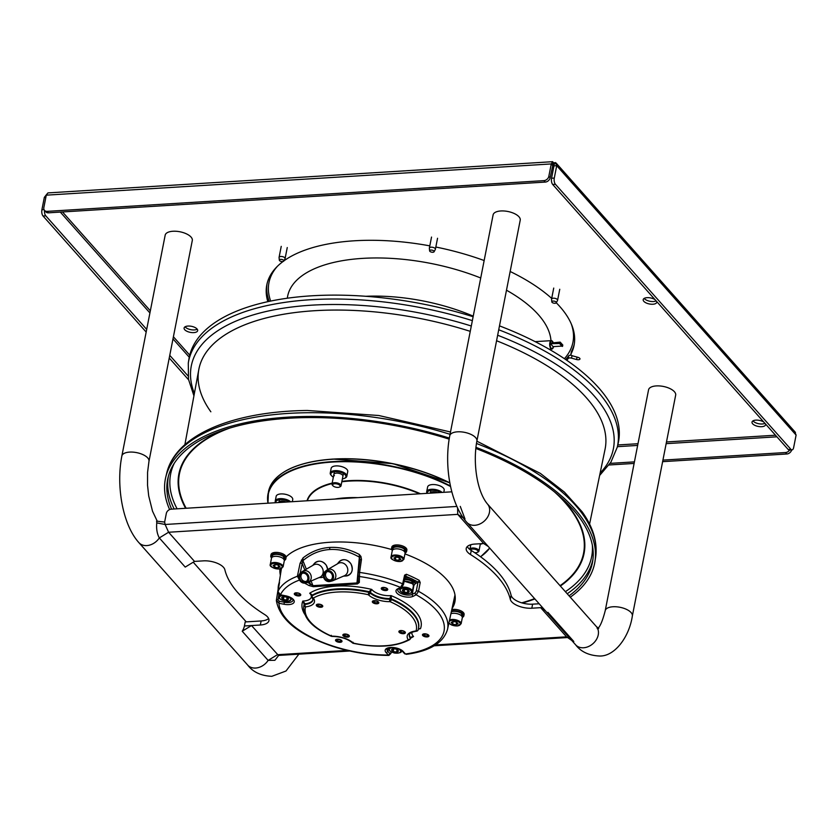 <?xml version="1.0" encoding="UTF-8"?>
<svg xmlns="http://www.w3.org/2000/svg" width="838" height="838" viewBox="0 0 838 838"><rect width="100%" height="100%" fill="white"/><g stroke="black" fill="none" stroke-linecap="round" stroke-linejoin="round"><path stroke-width="1.26" d="M192.3 240.475A13.817 6.159 -168.9 0 0 186.507 233.886A13.817 6.159 -168.9 0 0 172.911 231.257A13.817 6.159 -168.9 0 0 165.18 235.153L121.856 456.008A13.817 6.159 -168.9 0 1 129.586 452.101A13.817 6.159 -168.9 0 1 143.183 454.741A13.817 6.159 -168.9 0 1 148.965 461.329L192.3 240.475M520.22 220.195A13.817 6.159 -168.9 0 0 514.438 213.606A13.817 6.159 -168.9 0 0 500.841 210.967A13.817 6.159 -168.9 0 0 493.111 214.874L449.776 435.718A13.817 6.159 -168.9 0 1 457.506 431.821A13.817 6.159 -168.9 0 1 471.103 434.461A13.817 6.159 -168.9 0 1 476.895 441.039L520.22 220.195M656.29 385.92A13.817 6.159 11.1 0 1 669.887 388.549A13.817 6.159 11.1 0 1 675.669 395.138L632.344 615.993A13.817 6.159 11.1 0 0 626.552 609.404A13.817 6.159 11.1 0 0 612.955 606.764A13.817 6.159 11.1 0 0 605.225 610.672L648.56 389.817A13.817 6.159 11.1 0 1 656.29 385.92M457.59 507.922L457.737 514.364L483.652 543.516L474.811 544.072A15.346 6.84 11.1 0 0 466.232 548.398A15.346 6.84 11.1 0 0 470.464 554.515A145.833 65.029 11.1 0 1 510.311 599.359L511.107 595.315A15.346 6.84 -168.9 0 0 532.601 604.167L539.148 603.769M571.684 640.379L566.551 636.828L540.646 607.665L542.521 607.55L531.816 608.21A15.346 6.84 11.1 0 1 510.311 599.359M349.844 651.011L278.467 655.431L251.505 625.546L244.413 625.986L260.335 625.001L261.131 620.958A15.346 6.84 -168.9 0 0 268.621 618.507M194.51 561.408L185.219 567.085L159.314 537.933C157.062 533.806 156.214 528.788 156.779 522.891L165.117 524.473L168.595 532.245L194.51 561.408L203.341 560.863A15.346 6.84 11.1 0 1 224.846 569.704A145.833 65.029 11.1 0 0 264.693 614.558A15.346 6.84 11.1 0 1 268.925 620.675A15.346 6.84 11.1 0 1 260.335 625.001M286.093 556.914A89.038 39.7 11.1 0 1 330.004 542.259A89.038 39.7 11.1 0 1 391.702 549.55M404.943 553.908A89.038 39.7 11.1 0 1 454.94 601.674A89.038 39.7 11.1 0 1 452.028 608.577M280.301 574.889A89.038 39.7 11.1 0 1 279.976 568.96M455.223 599.631A89.038 39.7 11.1 0 1 452.939 604.355M281.044 570.626A89.038 39.7 11.1 0 1 280.772 568.793M467.321 546.512A15.346 6.84 -168.9 0 0 471.26 550.472A145.833 65.029 11.1 0 1 511.107 595.315M278.761 655.274L274.906 660.281L268.129 660.396L242.224 631.234A13.817 10.674 -41.6 0 0 244.413 625.986L245.199 621.943L261.131 620.958M451.839 491.822L171.203 509.179A4.609 3.562 -41.6 0 0 166.312 513.485L164.636 522.064L156.591 521.131L156.779 522.891M460.261 506.393L464.996 519.026M483.652 543.516L488.261 546.481M547.895 612.327L573.81 641.489M540.646 607.665L545.255 610.63M251.505 625.546L242.224 631.234M456.909 506.435L165.117 524.483L164.636 522.064M171.612 509.158A216.445 96.517 11.1 0 1 167.998 477.723A216.445 96.517 11.1 0 1 305.849 417.607A216.445 96.517 11.1 0 1 449.168 439.133M475.795 448.435A216.445 96.517 11.1 0 1 592.717 561.051A216.445 96.517 11.1 0 1 569.065 595.828M169.632 509.567A218.749 97.543 11.1 0 1 165.735 477.262A218.749 97.543 11.1 0 1 305.053 416.507A218.749 97.543 11.1 0 1 449.346 438.085M475.921 447.314A218.749 97.543 11.1 0 1 594.98 561.47A218.749 97.543 11.1 0 1 570.28 597.201M184.873 444.685L198.805 369.568A206.996 92.295 -168.9 0 1 331.062 310.091A206.996 92.295 11.1 0 1 470.254 331.356A206.996 92.295 -168.9 0 0 256.816 320.577A206.996 92.295 -168.9 0 0 210.851 411.793M593.168 406.221A206.996 92.295 -168.9 0 0 496.567 340.741A206.996 92.295 11.1 0 1 605.057 449.273L589.575 524.085M499.49 325.867A218.749 97.543 -168.9 0 1 605.853 396.741A218.749 97.543 11.1 0 1 618.14 443.459L617.239 447.262A218.592 97.47 -168.9 0 0 604.963 400.574A218.592 97.47 -168.9 0 0 498.725 329.774M473.124 316.733A218.749 97.543 -168.9 0 0 188.896 359.24L188.288 363.105L188.498 379.331L193.934 395.861M409.426 634.345A16.194 7.217 -168.9 0 0 410.452 637.488L410.295 638.147A1.844 1.487 143.7 0 1 408.295 639.74A18.059 8.055 11.1 0 1 416.057 630.951A56.575 25.224 -168.9 0 0 390.037 601.663A18.059 8.055 11.1 0 1 377.718 599.799A18.059 8.055 11.1 0 1 368.27 594.697L368.825 592.351A1.844 0.765 12.3 0 1 370.155 592.969L370.302 592.298A1.844 0.765 12.3 0 0 369.328 591.785A1.844 0.765 12.3 0 0 368.971 591.68L368.825 592.351A58.419 26.051 -168.9 0 0 312.124 595.849L312.124 595.849A1.844 0.817 8.6 0 0 311.862 596.195A1.844 0.817 8.6 0 0 311.977 596.562A1.844 1.487 -36.3 0 0 313.36 598.091A18.059 8.055 11.1 0 1 305.598 606.88A1.844 0.943 -96.2 0 1 305.001 604.46L305.105 603.789A1.844 0.786 8.9 0 0 304.215 604.261L304.11 604.931A58.419 26.051 -168.9 0 0 303.733 606.555L303.838 605.884A58.44 26.062 11.1 0 1 304.215 604.261L302.801 601.066A14.047 6.264 -168.9 0 0 309.704 593.241L312.228 595.19A58.44 26.062 11.1 0 1 368.971 591.68L371.695 589.407A14.047 6.264 -168.9 0 0 379.844 594.247A14.047 6.264 -168.9 0 0 391.063 595.609L391.419 598.866A58.44 26.062 11.1 0 1 418.518 628.385L418.361 629.045A58.419 26.051 -168.9 0 0 391.294 599.537L391.419 598.866A1.844 0.754 11.1 0 0 391.084 598.741A1.844 0.754 11.1 0 0 389.827 598.542L391.063 595.609A60.587 27.015 11.1 0 1 420.456 628.678A14.047 6.264 -168.9 0 0 418.424 628.835M312.05 595.336L311.61 594.456L311.862 596.195A1.844 1.844 0 0 0 312.197 597.567L312.983 599.851A16.215 7.228 11.1 0 1 305.001 604.46A1.844 0.786 8.9 0 0 304.11 604.931L304.11 604.931A1.844 1.645 -162.9 0 0 305.598 606.88A56.575 25.224 -168.9 0 0 331.628 636.178L331.324 635.309L331.628 636.178A1.844 0.723 88.9 0 0 331.984 636.398C340.731 636.618 347.54 638.765 352.431 642.851A1.844 1.844 0 0 0 353.311 643.322C377.058 648.078 395.808 646.873 409.552 639.708L409.552 639.708A1.844 1.844 0 0 0 410.4 638.556L411.249 637.058L410.557 637.687M313.349 586.684A1.54 0.691 -93.5 0 1 312.951 585.668L356.978 582.944A1.54 0.691 86.5 0 0 357.376 583.96L313.349 586.684L309.149 585.605L304.603 583.143M358.109 572.815L360.005 559.962L359.366 557.155L356.978 582.944L358.067 580.975A1.54 1.372 178.5 0 0 359.324 582.494L357.376 583.96M454.992 594.907L447.534 629.317A87.089 38.831 -168.9 0 0 418.529 591.303A1.54 0.649 10.8 0 0 418.047 591.104A1.54 0.649 10.8 0 0 416.287 591.083L417.963 582.284A1.54 0.649 10.8 0 1 419.712 582.305A1.54 0.649 10.8 0 1 420.194 582.504L418.529 591.303L416.172 594.781L413.27 596.258A9.647 4.305 11.1 0 1 402.261 596.164A9.647 4.305 11.1 0 1 397.641 588.852L400.543 587.375A84.02 37.469 -168.9 0 0 389.44 583.395A84.02 37.469 -168.9 0 0 359.167 576.471A1.54 1.372 -1.5 0 1 357.91 574.952L358.098 572.92A1.54 0.67 8.4 0 1 358.098 572.878A1.54 0.67 8.4 0 1 359.565 572.417L359.324 582.494M360.099 559.732L360.099 559.732A1.54 0.67 -171.6 0 1 361.471 559.449L359.565 572.417A87.089 38.831 -168.9 0 1 390.969 579.592A87.089 38.831 -168.9 0 1 402.659 583.793L404.618 575.13A1.54 0.67 12.7 0 1 405.403 575.936L405.236 576.115M360.937 556.442L359.858 557.301L359.261 554.442L360.937 556.442L361.471 559.449M301.345 560.119L302.927 560.643C311.034 553.866 319.969 550.157 329.732 549.519C339.516 548.953 349.394 551.488 359.366 557.155L359.261 554.442C349.31 549.204 339.474 546.868 329.753 547.444C320.053 548.073 311.139 551.561 303.021 557.919L302.204 563.534A1.54 0.629 -168.3 0 0 300.098 563.251L303.021 557.919L302.927 560.643L306.341 569.17M276.425 599.956L278.153 589.051A1.54 1.372 178.8 0 0 278.132 589.292L277.933 591.23A1.54 0.66 -170.1 0 0 277.923 591.251A1.54 0.66 -170.1 0 0 277.923 591.303M279.431 583.028A1.54 0.712 9.8 0 1 279.431 582.955A1.54 0.712 9.8 0 1 279.452 582.871L279.41 582.127A1.54 1.372 21.8 0 0 279.463 582.777M279.452 582.871L277.954 591.502L280.447 594.802L285.528 595.787A9.647 4.305 11.1 0 1 287.947 596.405A9.647 4.305 11.1 0 1 294.044 602.386A9.647 4.305 11.1 0 1 283.988 604.25L278.907 603.266L276.404 600.102A1.54 0.66 9.9 0 1 276.404 600.039L277.933 591.251M299.784 580.535L297.396 576.261L300.098 563.251M410.379 578.262A85.759 38.244 -168.9 0 0 405.403 576.083A1.54 0.566 -67.4 0 0 406.409 574.271L404.618 575.13M420.194 582.504L419.21 580.336A1.54 0.786 118.3 0 1 417.973 582.043L415.051 583.531M285.528 595.787L285.496 595.944C292.431 598.856 294.934 600.291 292.986 600.228A8.108 3.614 11.1 0 1 284.375 602.25L279.295 601.265L278.907 603.266A84.02 37.469 -168.9 0 0 333.807 646.36A84.02 37.469 -168.9 0 0 388.256 655.033A1.54 1.184 138.4 0 0 389.88 653.63L390.822 653.032A1.54 0.691 12.7 0 1 390.958 653.41L388.874 655.41L386.077 652.582A9.647 4.305 11.1 0 1 387.617 648.025A9.647 4.305 11.1 0 1 397.851 648.434A9.647 4.305 11.1 0 1 403.246 651.514L405.424 653.975A1.54 1.184 138.4 0 1 404.545 653.65L402.355 651.189A1.54 1.184 -41.6 0 0 403.246 651.514M388.853 655.41C370.312 655.337 351.824 652.393 333.398 646.58C298.873 635.036 279.861 619.743 276.372 600.699L276.404 600.102M278.96 594.278L278.027 599.641L279.295 601.265M280.583 594.152L280.447 594.802A84.02 37.469 -168.9 0 1 299.135 580.189A1.54 0.786 -61.6 0 0 299.459 580.001M277.933 591.691A1.54 0.712 9.8 0 1 277.933 591.597A1.54 0.712 9.8 0 1 277.954 591.502A87.089 38.831 -168.9 0 1 297.396 576.261A1.54 0.629 11.7 0 1 298.737 576.272M304.812 570.06L302.204 563.534L300.182 573.265M309.149 585.605A1.54 0.786 118.4 0 0 310.364 583.929L312.951 585.668L311.087 581.006M390.822 653.032L391.084 651.849M416.287 591.083L415.187 592.864A1.54 1.194 63 0 0 416.172 594.781A84.02 37.469 -168.9 0 1 405.424 653.975L404.545 653.65M414.999 583.803L417.973 582.043A85.759 38.244 -168.9 0 0 413.375 579.676M400.543 587.375L402.659 583.793A1.54 0.67 12.7 0 1 403.445 584.61L401.496 587.396A1.54 1.194 63 0 1 400.543 587.375M403.413 584.631L405.362 575.968A1.54 0.67 12.7 0 1 405.32 576.094M418.361 629.045L418.141 629.872A1.844 1.645 -162.9 0 1 416.057 630.951A1.844 0.943 83.8 0 0 416.58 631.171A1.844 1.844 0 0 0 418.141 629.872A1.844 1.645 -162.9 0 0 418.162 629.778A58.419 26.051 -168.9 0 0 418.361 629.045L420.456 628.678L418.319 629.129M410.568 637.896A1.844 0.817 13.6 0 0 410.452 637.488L413.543 636.503L411.249 637.058M410.4 638.556A1.844 0.817 13.6 0 0 410.295 638.147A16.215 7.228 11.1 0 1 409.342 634.617C409.478 633.119 411.898 631.967 416.58 631.171A1.844 0.943 83.8 0 0 416.957 630.941M390.037 601.663A1.844 0.733 -66.3 0 0 391.273 599.61A1.844 0.733 113.7 0 0 391.294 599.537A1.844 0.754 11.1 0 0 389.691 599.222L389.691 599.222A1.844 0.723 88.9 0 0 390.037 601.663M313.003 599.558A16.194 7.217 -168.9 0 1 305.105 603.789L302.801 601.066A60.587 27.015 11.1 0 0 304.686 614.212M311.61 594.456L309.704 593.241A60.587 27.015 11.1 0 1 371.695 589.407L370.302 592.298A16.194 7.217 -168.9 0 0 378.776 596.876A16.194 7.217 -168.9 0 0 389.827 598.542L389.691 599.222A16.215 7.228 11.1 0 1 378.64 597.546A16.215 7.228 11.1 0 1 370.155 592.969L370.155 592.969A1.844 1.351 133.7 0 1 368.27 594.697A56.575 25.224 -168.9 0 0 313.36 598.091A1.844 1.477 59.4 0 1 312.124 595.849L312.228 595.19A1.844 0.817 8.6 0 0 311.966 595.535M303.733 606.555C303.157 617.857 312.323 627.756 331.209 636.241A1.844 0.733 113.7 0 0 331.628 636.178A18.059 8.055 11.1 0 1 343.936 638.032A18.059 8.055 11.1 0 1 353.385 643.134L353.081 642.275L353.385 643.134A56.575 25.224 -168.9 0 0 408.295 639.74A1.844 1.477 59.4 0 0 409.552 639.708M308.227 582.242L319.802 577.267A6.903 6.044 -116.7 0 0 322.002 567.567A6.903 6.044 -116.7 0 0 313.59 564.948L302.707 571.286A6.138 5.374 -116.7 0 0 302.13 571.673L300.517 572.972A5.709 4.997 -116.7 0 0 299.7 580.367L305.566 582.997A5.709 4.997 63.3 0 1 299.711 580.378C298.139 577.476 298.412 575.004 300.517 572.972A5.709 4.997 -116.7 0 1 307.996 574.763A5.709 4.997 63.3 0 1 305.566 582.997L307.567 582.462A6.138 5.374 -116.7 0 0 308.227 582.242A6.138 5.374 -116.7 0 0 310.186 573.611A6.138 5.374 -116.7 0 0 302.707 571.286M307.085 575.371A4.609 4.033 63.3 0 1 305.807 581.75A4.609 4.033 63.3 0 1 300.392 579.896A4.609 4.033 63.3 0 1 301.659 573.517A4.609 4.033 63.3 0 1 307.085 575.371M302.361 573.255A4.609 4.033 -116.7 0 0 301.711 579.226A4.609 4.033 -116.7 0 0 306.436 581.342M411.94 581.897L412.537 581.844L412.369 583.761M412.537 581.844A6.023 2.682 11.1 0 1 413.354 583.604L413.186 584.442M404.545 579.603A6.023 2.682 11.1 0 1 404.618 579.603A6.023 2.682 11.1 0 1 411.971 581.383L411.846 583.3M393.598 648.811A3.404 1.519 11.1 0 1 396.521 649.303L396.94 649.492A3.404 1.519 11.1 0 1 398.019 650.257A3.404 1.519 11.1 0 1 398.333 650.885L398.438 650.99A3.52 1.571 11.1 0 1 398.438 651.042L398.312 651.105A3.404 1.519 11.1 0 1 396.783 652.016L396.667 652.079A3.52 1.571 11.1 0 1 396.573 652.09L396.343 652.048A3.404 1.519 11.1 0 1 393.431 651.555L393.2 651.524A3.52 1.571 11.1 0 1 393.116 651.482L393.001 651.377A3.404 1.519 11.1 0 1 391.618 649.974L391.514 649.869A3.52 1.571 11.1 0 1 391.514 649.827L391.639 649.754A3.404 1.519 11.1 0 1 392.215 649.115A3.404 1.519 11.1 0 1 393.169 648.853L393.284 648.78A3.52 1.571 11.1 0 1 393.378 648.769L393.598 648.811M397.893 650.131L398.333 650.885M396.667 652.079L397.149 649.597M398.312 651.105L396.783 652.016M397.076 649.555L396.573 652.09M393.2 651.524L393.734 648.801M396.343 652.048L393.431 651.555M393.64 648.811L393.116 651.482M393.001 651.377L391.618 649.974M391.639 649.754L393.169 648.853M332.822 580.713L344.397 575.748A6.903 6.044 -116.7 0 0 346.597 566.048A6.903 6.044 -116.7 0 0 338.185 563.419L327.302 569.767A6.138 5.374 -116.7 0 0 326.726 570.154L325.113 571.443A5.709 4.997 -116.7 0 0 324.296 578.849A5.709 4.997 63.3 0 0 330.162 581.467L332.162 580.944A6.138 5.374 -116.7 0 0 332.822 580.713A6.138 5.374 -116.7 0 0 334.781 572.092A6.138 5.374 -116.7 0 0 327.302 569.767M331.67 573.852A4.609 4.033 63.3 0 1 330.402 580.221A4.609 4.033 63.3 0 1 324.987 578.377A4.609 4.033 63.3 0 1 326.254 571.998A4.609 4.033 63.3 0 1 331.67 573.852M326.956 571.736A4.609 4.033 -116.7 0 0 326.307 577.707A4.609 4.033 -116.7 0 0 331.031 579.823M404.44 589.313L403.801 591.879A3.404 1.519 11.1 0 1 402.418 590.486L402.429 590.256A3.404 1.519 11.1 0 1 403.015 589.627A3.404 1.519 11.1 0 1 403.968 589.355L404.084 589.282A3.52 1.571 11.1 0 1 404.178 589.271L407.635 589.879L409.237 591.492A3.52 1.571 11.1 0 1 409.237 591.544L409.112 591.618A3.404 1.519 11.1 0 1 407.582 592.518L407.467 592.592A3.52 1.571 11.1 0 1 407.373 592.592L407.142 592.56A3.404 1.519 11.1 0 1 404.23 592.068L404.534 589.303M402.429 590.256L403.968 589.355M403.801 591.879L402.418 590.486M407.876 590.057L407.373 592.592M407.142 592.56L404.23 592.068M407.467 592.592L407.949 590.099M409.112 591.618L407.582 592.518M408.693 590.633L409.133 591.387M281.62 597.787L281.736 597.724A3.404 1.519 11.1 0 1 282.322 597.085A3.404 1.519 11.1 0 1 283.265 596.813L283.391 596.75A3.52 1.571 11.1 0 1 283.474 596.74L283.705 596.782A3.404 1.519 11.1 0 1 286.617 597.274L287.046 597.452A3.404 1.519 11.1 0 1 288.125 598.227A3.404 1.519 11.1 0 1 288.429 598.856L288.534 598.961A3.52 1.571 11.1 0 1 288.534 599.013L288.419 599.076A3.404 1.519 11.1 0 1 286.889 599.977L287.256 597.567M288.419 599.076L286.889 599.977M287.172 597.525L286.449 600.018A3.404 1.519 11.1 0 1 283.527 599.526L283.841 596.771M283.747 596.771L283.108 599.338A3.404 1.519 11.1 0 1 281.725 597.944L281.61 597.84M286.449 600.018L283.527 599.526M288 598.091L288.429 598.856M281.736 597.724L283.265 596.813M283.108 599.338L281.725 597.944M405.037 577.424A7.678 3.425 11.1 0 1 414.36 580.483A7.678 3.425 11.1 0 1 415.239 582.567L414.967 583.918A7.678 3.425 -168.9 0 0 414.098 581.823A7.678 3.425 -168.9 0 0 404.733 578.775M413.469 585.479A7.678 3.425 -168.9 0 0 414.967 583.918M275.922 502.706A7.678 3.425 11.1 0 1 275.838 502.056A7.678 3.425 11.1 0 1 280.793 499.668A7.678 3.425 11.1 0 1 289.026 501.899M275.692 502.727A8.443 3.761 11.1 0 1 275.21 501.25A8.443 3.761 11.1 0 1 275.241 501.03A8.443 3.761 11.1 0 1 281.652 498.641A8.443 3.761 11.1 0 1 290.65 501.794M275.241 501.03L276.163 496.316A8.443 3.761 -168.9 0 1 284.93 494.2A8.443 3.761 -168.9 0 1 292.766 499.343A8.443 3.761 11.1 0 1 292.734 499.563A8.443 3.761 11.1 0 1 292.682 499.783M279.4 499.762L278.855 502.528A4.609 2.053 11.1 0 1 278.876 502.444A4.609 2.053 11.1 0 1 281.526 501.145A4.609 2.053 11.1 0 1 286.093 502.077M482.468 543.59A7.678 3.425 11.1 0 1 480.3 544.187M427.39 493.341A7.678 3.425 11.1 0 1 430.669 490.419A7.678 3.425 11.1 0 1 438.819 491.623A7.678 3.425 11.1 0 1 440.495 492.524M427.15 493.352A8.443 3.761 11.1 0 1 426.699 491.665A8.443 3.761 11.1 0 1 439.353 490.712A8.443 3.761 11.1 0 1 442.108 492.43M426.699 491.665L427.631 486.941A8.443 3.761 11.1 0 1 440.275 485.998A8.443 3.761 -168.9 0 1 444.192 490.199L443.784 492.325M430.334 493.079A4.609 2.053 11.1 0 1 437.237 492.555A4.609 2.053 11.1 0 1 437.551 492.713M333.346 477.126A7.678 3.425 11.1 0 1 331.534 475.712A7.678 3.425 11.1 0 1 334.802 471.7A7.678 3.425 11.1 0 1 344.041 473.889A7.678 3.425 11.1 0 1 344.596 478.278A7.678 3.425 11.1 0 1 342.386 478.896M331.534 475.712L330.989 475.083A8.443 3.761 11.1 0 1 330.245 473.02A8.443 3.761 11.1 0 1 334.582 470.673A8.443 3.761 11.1 0 1 343.098 472.171A8.443 3.761 11.1 0 1 346.817 476.277A8.443 3.761 11.1 0 1 345.35 477.901L344.596 478.278M330.245 473.02L331.167 468.306A8.443 3.761 11.1 0 1 335.504 465.949A8.443 3.761 -168.9 0 1 344.02 467.447A8.443 3.761 -168.9 0 1 347.739 471.553L346.817 476.277M334.414 475.701A4.609 2.053 11.1 0 1 333.88 474.434A4.609 2.053 11.1 0 1 336.237 473.156A4.609 2.053 11.1 0 1 340.888 473.973A4.609 2.053 11.1 0 1 342.92 476.204M332.958 485.768L332.403 485.129A4.609 2.053 11.1 0 1 332.047 484.553A4.609 2.053 11.1 0 1 331.995 484.008A4.609 2.053 11.1 0 1 336.321 482.782A4.609 2.053 11.1 0 1 340.982 485.233A4.609 2.053 11.1 0 1 341.035 485.778A4.609 2.053 11.1 0 1 340.238 486.669L339.484 487.046A3.834 1.707 11.1 0 1 336.059 487.245A3.834 1.707 11.1 0 1 332.958 485.768A3.834 1.707 11.1 0 1 332.665 485.286A3.834 1.707 11.1 0 1 335.734 483.756A3.834 1.707 11.1 0 1 340.113 485.851A3.834 1.707 11.1 0 1 339.484 487.046M332.665 485.286A3.834 1.707 -168.9 0 0 336.551 487.328A3.834 1.707 -168.9 0 0 340.155 486.312A3.834 1.707 -168.9 0 0 340.113 485.851A3.834 1.707 -168.9 0 0 336.227 483.809A3.834 1.707 -168.9 0 0 332.623 484.835A3.834 1.707 -168.9 0 0 332.665 485.286M469.898 549.519A4.609 2.053 11.1 0 1 469.909 549.299A4.609 2.053 11.1 0 1 475.984 548.471A4.609 2.053 11.1 0 1 478.948 551.079A4.609 2.053 11.1 0 1 478.152 551.959L477.398 552.336A3.834 1.707 11.1 0 1 474.633 552.651A3.834 1.707 -168.9 0 0 478.058 551.603A3.834 1.707 -168.9 0 0 475.596 549.435A3.834 1.707 11.1 0 1 477.398 552.336M470.558 550.011A3.834 1.707 11.1 0 1 475.596 549.435A3.834 1.707 -168.9 0 0 470.558 550.011M550.514 343.716L550.65 343.046L560.14 342.124L559.878 343.475L550.514 343.716L553.101 346.639L561.858 346.094M562.843 345.172L560.245 342.25L562.822 345.078L562.078 346.283M455.202 596.53A2.305 1.027 -168.9 0 0 454.615 596.646A2.305 1.027 11.1 0 1 455.202 596.53M455.254 599.222A2.305 1.027 -168.9 0 0 454.028 599.359M285.831 558.883A7.678 3.425 11.1 0 0 282.616 555.227A7.678 3.425 11.1 0 0 275.063 553.761A7.678 3.425 -168.9 0 0 270.768 555.929L271.03 554.578A7.678 3.425 11.1 0 1 275.325 552.41A7.678 3.425 11.1 0 1 282.888 553.876A7.678 3.425 11.1 0 1 286.093 557.532L285.831 558.883A7.678 3.425 11.1 0 1 284.333 560.444M270.768 555.929A7.678 3.425 -168.9 0 0 271.575 557.94M271.774 557.584L272.046 556.181A6.369 2.839 11.1 0 1 276.833 554.368A6.369 2.839 11.1 0 1 283.621 556.704L283.579 559.072M283.611 557.071L283.967 557.05A6.369 2.839 11.1 0 1 284.553 558.632L284.281 560.035M283.967 557.05L283.852 559.438M271.502 558.171A6.526 2.912 11.1 0 1 276.77 556.338A6.526 2.912 11.1 0 1 283.715 559.072A6.526 2.912 11.1 0 1 284.302 560.685L283.097 566.855A6.526 2.912 -168.9 0 0 282.5 565.231A6.526 2.912 -168.9 0 0 273.942 562.497A6.526 2.912 -168.9 0 0 270.297 564.341L271.502 558.171M278.562 565.158L280.06 566.844L278.08 567.85L274.602 567.179L273.104 565.493L275.084 564.487L278.562 565.158L278.08 567.85M275.126 564.487L274.602 567.179M406.608 551.414A7.678 3.425 11.1 0 0 403.392 547.759A7.678 3.425 11.1 0 0 395.829 546.292A7.678 3.425 -168.9 0 0 391.545 548.461L391.807 547.109A7.678 3.425 11.1 0 1 396.102 544.941A7.678 3.425 11.1 0 1 403.654 546.407A7.678 3.425 11.1 0 1 406.87 550.063L406.608 551.414A7.678 3.425 11.1 0 1 405.1 552.975M391.545 548.461A7.678 3.425 -168.9 0 0 392.341 550.472M392.54 550.116L392.823 548.712A6.369 2.839 11.1 0 1 397.6 546.9A6.369 2.839 11.1 0 1 404.387 549.225L404.345 551.603M404.387 549.602L404.744 549.581A6.369 2.839 11.1 0 1 405.32 551.163L405.047 552.567M404.744 549.581L404.618 551.97M392.268 550.702A6.526 2.912 11.1 0 1 397.537 548.869A6.526 2.912 11.1 0 1 404.482 551.593A6.526 2.912 11.1 0 1 405.079 553.216L403.864 559.386A6.526 2.912 -168.9 0 0 403.267 557.762A6.526 2.912 -168.9 0 0 394.708 555.028A6.526 2.912 -168.9 0 0 391.063 556.872L392.268 550.702M400.836 559.375L398.846 560.381L395.368 559.711L393.87 558.024L395.861 557.019L399.338 557.689L400.836 559.375M399.37 557.72L398.846 560.381M395.892 557.019L395.368 559.711M451.808 609.572A7.678 3.425 11.1 0 1 453.348 609.373A7.678 3.425 11.1 0 1 460.9 610.839A7.678 3.425 11.1 0 1 464.116 614.495L463.854 615.846A7.678 3.425 11.1 0 1 462.346 617.397M451.514 610.933A7.678 3.425 -168.9 0 1 453.086 610.724A7.678 3.425 11.1 0 1 460.638 612.18A7.678 3.425 11.1 0 1 463.854 615.846M451.326 611.845A6.369 2.839 11.1 0 1 461.633 613.657L461.591 616.035M461.633 614.034L461.989 614.013A6.369 2.839 11.1 0 1 462.576 615.595L462.293 616.998M461.989 614.013L461.874 616.391M450.907 613.762A6.526 2.912 11.1 0 1 461.728 616.024A6.526 2.912 11.1 0 1 462.325 617.637L461.12 623.807A6.526 2.912 -168.9 0 0 460.523 622.194A6.526 2.912 -168.9 0 0 451.965 619.46A6.526 2.912 -168.9 0 0 449.556 619.984M458.082 623.797L456.102 624.813L452.614 624.142L451.116 622.456L453.107 621.44L456.584 622.121L458.082 623.797M456.616 622.152L456.102 624.813M453.149 621.45L452.614 624.142M792.004 449.891L789.27 450.058A4.609 2.085 -93.5 0 1 788.202 449.514L552.703 184.475A4.609 2.085 -93.5 0 1 551.551 178.243L553.981 165.84L556.715 165.673L554.285 178.075A4.609 2.085 86.5 0 0 555.437 184.308L790.925 449.346A4.609 2.085 86.5 0 0 792.004 449.891A4.609 2.085 86.5 0 0 793.67 447.482L796.1 435.079L794.759 431.863M796.1 435.079L556.715 165.673L555.458 162.551L553.625 165.411L552.546 165.442M795.461 432.429L556.139 163.085L554.148 162.719L553.729 164.887M554.148 162.719L552.797 162.572M752.985 420.865A6.903 3.08 -168.9 0 0 753.173 421.095A6.903 3.08 -168.9 0 0 758.799 423.745A6.903 3.08 -168.9 0 0 764.947 423.347M644.171 298.412A6.903 3.08 -168.9 0 0 644.359 298.632A6.903 3.08 -168.9 0 0 649.984 301.282A6.903 3.08 -168.9 0 0 656.133 300.884M185.083 326.799A6.903 3.08 -168.9 0 0 185.261 327.03A6.903 3.08 -168.9 0 0 191.043 329.711A6.903 3.08 -168.9 0 0 197.213 329.187M571.38 351.761A2.765 1.236 11.1 0 1 571.39 351.604A2.765 1.236 11.1 0 1 571.453 351.447A156.58 69.816 -168.9 0 0 574.313 343.936M565.671 359.544A156.58 69.816 -168.9 0 0 568.74 355.783A2.765 1.236 11.1 0 1 571.506 355.322M267.071 283.653A156.58 69.816 -168.9 0 0 269.176 301.376M45.87 197.276L44.33 197.37L46.97 193.997M548.827 176.336A4.609 3.562 -41.6 0 1 543.935 180.631L47.148 211.365A4.609 3.562 -41.6 0 1 44.498 210.369A4.609 3.562 -41.6 0 1 43.848 207.573L46.279 195.16L47.934 192.908L552.724 161.682L551.268 163.934L548.827 176.336L550.126 177.792A4.609 3.562 138.4 0 1 545.234 182.087L48.447 212.821A4.609 3.562 138.4 0 1 45.797 211.836L44.498 210.369A4.609 2.085 86.5 0 0 45.786 215.837L146.692 329.397M552.2 164.96L552.923 164.751L552.745 161.682M197.024 328.957A6.903 3.08 -168.9 0 0 189.681 326.076A6.903 3.08 -168.9 0 0 184.098 328.014A6.903 3.08 -168.9 0 0 184.727 329.722A6.903 3.08 -168.9 0 0 192.08 332.602A6.903 3.08 -168.9 0 0 197.663 330.675A6.903 3.08 -168.9 0 0 197.024 328.957M655.023 299.637A6.903 3.08 -168.9 0 0 647.816 297.647A6.903 3.08 -168.9 0 0 643.196 299.616A6.903 3.08 -168.9 0 0 643.825 301.324A6.903 3.08 -168.9 0 0 651.178 304.215A6.903 3.08 -168.9 0 0 656.751 302.277A6.903 3.08 -168.9 0 0 656.699 301.523M763.837 422.101A6.903 3.08 -168.9 0 0 756.63 420.11A6.903 3.08 -168.9 0 0 752.011 422.08A6.903 3.08 -168.9 0 0 752.639 423.787A6.903 3.08 -168.9 0 0 759.993 426.678A6.903 3.08 -168.9 0 0 765.565 424.74A6.903 3.08 -168.9 0 0 765.523 423.986M556.285 302.78A156.58 69.816 11.1 0 1 574.072 345.287A156.58 69.816 11.1 0 1 570.919 354.139A2.765 1.236 -168.9 0 0 570.867 354.296A2.765 1.236 -168.9 0 0 572.888 355.93L577.948 357.334A2.765 1.236 -168.9 0 1 579.98 358.968A2.765 1.236 -168.9 0 1 576.575 359.533L571.516 358.14A2.765 1.236 -168.9 0 0 568.216 358.475A156.58 69.816 11.1 0 1 566.802 360.319M267.835 301.659A156.58 69.816 11.1 0 1 266.777 285.004A156.58 69.816 11.1 0 1 283.066 261.487M283.883 260.88A156.58 69.816 11.1 0 1 429.8 245.859M435.833 247.021A156.58 69.816 11.1 0 1 484.155 260.534M510.153 271.491A156.58 69.816 11.1 0 1 551.697 298.412M169.758 355.354L188.016 375.906M188.581 379.782L169.234 358.015M146.168 332.058L43.052 216.005A4.609 2.085 -93.5 0 1 41.9 209.772L44.037 209.636M44.33 197.37L41.9 209.772M46.279 195.16L551.268 163.934L552.556 165.39L552.923 164.751L550.126 177.792M662.921 460.114L785.531 452.53A4.609 3.562 -41.6 0 0 789.658 450.037M610.158 463.372L634.418 461.874M791.669 449.912A4.609 3.562 138.4 0 1 786.83 453.987L662.617 461.665M634.115 463.435L609.058 464.975M283.81 261.037A2.305 1.027 -168.9 0 0 283.014 259.874A2.305 1.027 -168.9 0 0 280.636 259.371A2.305 1.027 11.1 0 0 279.326 260.157A2.305 1.027 11.1 0 0 282.542 261.561A2.305 1.027 -168.9 0 0 283.81 261.037L285.035 258.712A3.069 1.372 -168.9 0 0 285.098 258.533A3.069 1.372 -168.9 0 0 280.814 256.491A3.069 1.372 11.1 0 0 279.075 257.36L281.233 246.372M279.326 260.157L279.064 257.538A3.069 1.372 11.1 0 1 279.075 257.36M434.105 251.746A2.305 1.027 -168.9 0 0 433.319 250.583A2.305 1.027 -168.9 0 0 430.942 250.07A2.305 1.027 11.1 0 0 429.622 250.866A2.305 1.027 11.1 0 0 432.848 252.259A2.305 1.027 -168.9 0 0 434.105 251.746L435.341 249.42A3.069 1.372 -168.9 0 0 435.393 249.242A3.069 1.372 -168.9 0 0 431.12 247.189A3.069 1.372 11.1 0 0 429.37 248.058L431.528 237.07M429.622 250.866L429.36 248.247A3.069 1.372 11.1 0 1 429.37 248.058M556.306 302.748A2.305 1.027 -168.9 0 0 555.51 301.586A2.305 1.027 -168.9 0 0 553.132 301.083A2.305 1.027 11.1 0 0 551.823 301.869A2.305 1.027 11.1 0 0 555.039 303.272A2.305 1.027 -168.9 0 0 556.306 302.748L557.532 300.423A3.069 1.372 -168.9 0 0 557.595 300.255A3.069 1.372 -168.9 0 0 553.31 298.202A3.069 1.372 11.1 0 0 551.572 299.072L553.729 288.083M551.823 301.869L551.561 299.26A3.069 1.372 11.1 0 1 551.572 299.072M463.351 517.968L457.737 514.364L168.595 532.245L159.314 537.933A13.817 10.674 138.4 0 1 146.828 545.58A13.817 10.674 138.4 0 1 138.878 542.626C122.537 524.536 115.969 485.768 121.856 456.008M347.152 650.393L277.409 654.708L268.129 660.396A13.817 10.674 138.4 0 1 255.642 668.043A13.817 10.674 138.4 0 1 247.692 665.089L138.878 542.626M476.895 441.039C472.862 462.021 476.633 491.037 487.454 503.984A13.817 10.674 138.4 0 1 487.611 517.067A13.817 10.674 138.4 0 1 474.748 525.3A13.817 10.674 138.4 0 1 466.808 522.336C450.456 504.246 443.889 465.488 449.776 435.718M487.454 503.984L596.268 626.447A13.817 10.674 138.4 0 1 596.426 639.52A13.817 10.674 138.4 0 1 583.562 647.764A13.817 10.674 138.4 0 1 575.622 644.799L466.808 522.336M571.16 639.792L566.551 636.828L435.53 644.925M531.816 608.21L532.601 604.167M470.464 554.515L471.26 550.472M554.347 491.801A205.918 91.824 11.1 0 1 571.652 510.845A205.918 91.824 11.1 0 1 560.056 585.689M534.602 598.636A205.918 91.824 11.1 0 1 521.728 602.836M186.151 508.257A205.918 91.824 11.1 0 1 229.685 428.113M558.391 495.164A206.462 92.065 11.1 0 1 572.145 510.897A206.462 92.065 11.1 0 1 560.36 586.034M534.885 598.961A206.462 92.065 11.1 0 1 522.409 603.035M185.627 508.289A206.462 92.065 11.1 0 1 224.678 429.695M174.294 463.236A214.528 95.658 -168.9 0 0 177.111 508.823M565.378 591.68A214.528 95.658 -168.9 0 0 592.361 545.266M592.969 559.145A216.298 96.443 11.1 0 1 567.211 593.744M168.48 475.858A216.298 96.443 -168.9 0 0 174.189 509.001M450.058 434.314A218.592 97.47 -168.9 0 0 305.86 412.746A218.592 97.47 -168.9 0 0 166.636 473.46L165.735 477.262M476.864 441.176L540.363 473.397L564.393 492.084L582.117 511.777C593.241 527.238 597.735 542.511 595.588 557.616A218.592 97.47 -168.9 0 0 582.651 514.26A218.592 97.47 -168.9 0 0 476.455 443.47M600.134 473.041A215.062 95.899 -168.9 0 0 600.961 404.408A215.062 95.899 -168.9 0 0 497.657 335.231M471.302 326.013A215.062 95.899 -168.9 0 0 194.385 393.431M472.36 320.629A218.592 97.47 -168.9 0 0 188.288 363.105M489.57 547.958A114.827 51.202 -168.9 0 1 480.52 556.736A115.131 51.338 -168.9 0 0 489.685 548.094L480.624 556.809M450.456 485.967A115.131 51.338 -168.9 0 0 332.382 461.644A115.131 51.338 -168.9 0 0 267.982 494.148A115.131 51.338 -168.9 0 0 267.982 503.198M450.561 486.501A114.827 51.202 -168.9 0 0 332.456 462.052A114.827 51.202 -168.9 0 0 268.17 503.188M341.904 481.347A75.598 33.709 11.1 0 1 349.006 480.677A75.598 33.709 11.1 0 1 420.487 493.771M307.022 500.789A75.598 33.709 11.1 0 1 332.173 483.097M341.82 481.777A75.294 33.572 11.1 0 1 349.09 481.096A75.294 33.572 11.1 0 1 419.576 493.823M357.889 497.636A75.294 33.572 -168.9 0 0 345.801 497.814A75.294 33.572 -168.9 0 0 334.676 499.071M351.96 498.002A74.991 33.436 -168.9 0 0 345.885 498.233A74.991 33.436 -168.9 0 0 340.06 498.736M449.838 482.866A114.827 51.202 -168.9 0 0 333.042 459.088M332.906 459.098A114.827 51.202 -168.9 0 0 288.555 469.49M449.87 483.002A115.131 51.338 -168.9 0 0 332.864 459.214A115.131 51.338 -168.9 0 0 268.464 491.717L267.961 503.198M307.368 500.757A75.294 33.572 11.1 0 1 332.089 483.568M412.055 632.229A14.047 6.264 -168.9 0 0 413.543 636.503A60.587 27.015 11.1 0 1 410.473 638.252M424.615 636.618A3.3 1.467 11.1 0 1 422.656 634.397A3.3 1.467 11.1 0 1 426.804 634.146A3.3 1.467 11.1 0 1 428.773 636.356A3.3 1.467 11.1 0 1 424.615 636.618M383.395 590.224A3.3 1.467 11.1 0 1 381.437 588.014A3.3 1.467 11.1 0 1 385.585 587.752A3.3 1.467 11.1 0 1 387.554 589.962A3.3 1.467 11.1 0 1 383.395 590.224M337.662 641.992A3.3 1.467 11.1 0 1 335.703 639.782A3.3 1.467 11.1 0 1 339.851 639.52A3.3 1.467 11.1 0 1 341.81 641.73A3.3 1.467 11.1 0 1 337.662 641.992M296.443 595.598A3.3 1.467 11.1 0 1 294.484 593.388A3.3 1.467 11.1 0 1 298.632 593.136A3.3 1.467 11.1 0 1 300.591 595.347A3.3 1.467 11.1 0 1 296.443 595.598M279.41 582.127A87.288 38.925 -168.9 0 0 278.415 585.615A87.288 38.925 -168.9 0 0 278.153 589.051M419.21 580.336A87.288 38.925 -168.9 0 0 406.409 574.271M276.372 600.689L276.404 600.029A1.54 0.66 9.9 0 1 278.027 599.641M284.616 601.003L283.988 604.25M329.732 549.519L329.753 547.444M307.63 582.441L310.364 583.929L309.473 581.698M389.88 653.63L387.701 651.168L388.35 648.13M386.077 652.582A1.54 1.184 -41.6 0 0 387.701 651.168A8.108 3.614 11.1 0 1 387.062 650.162A8.108 3.614 11.1 0 1 386.967 649.136L389.125 647.91C394.572 647.282 398.982 648.371 402.355 651.189M415.187 592.864L412.286 594.341A8.108 3.614 11.1 0 1 410.892 594.833A8.108 3.614 11.1 0 1 403.036 594.268A8.108 3.614 11.1 0 1 397.767 589.638L398.605 588.873A1.54 1.194 -117 0 1 397.641 588.852M413.27 596.258A1.54 1.194 -117 0 1 412.286 594.341L413.909 585.249M401.035 633.371A3.3 1.467 11.1 0 1 399.077 631.15A3.3 1.467 11.1 0 1 403.225 630.899A3.3 1.467 11.1 0 1 405.194 633.109A3.3 1.467 11.1 0 1 401.035 633.371M374.471 603.475A3.3 1.467 11.1 0 1 372.512 601.255A3.3 1.467 11.1 0 1 376.66 601.003A3.3 1.467 11.1 0 1 378.629 603.213A3.3 1.467 11.1 0 1 374.471 603.475M345.005 636.838A3.3 1.467 11.1 0 1 343.035 634.617A3.3 1.467 11.1 0 1 347.183 634.366A3.3 1.467 11.1 0 1 349.153 636.576A3.3 1.467 11.1 0 1 345.005 636.838M318.44 606.942A3.3 1.467 11.1 0 1 316.471 604.722A3.3 1.467 11.1 0 1 320.619 604.47A3.3 1.467 11.1 0 1 322.588 606.681A3.3 1.467 11.1 0 1 318.44 606.942M352.431 642.851A1.844 1.351 133.7 0 0 353.385 643.134L353.311 643.322M401.423 632.407A2.524 1.131 11.1 0 1 399.778 630.993L403.12 630.951L404.744 631.967A2.524 1.131 11.1 0 1 401.423 632.407M374.858 602.512A2.524 1.131 11.1 0 1 373.214 601.097L376.555 601.056L378.179 602.051A2.524 1.131 11.1 0 1 378.043 602.312A2.524 1.131 11.1 0 1 374.858 602.512M345.392 635.874A2.524 1.131 11.1 0 1 343.737 634.46L347.079 634.418L348.702 635.434A2.524 1.131 11.1 0 1 348.577 635.675A2.524 1.131 11.1 0 1 345.392 635.874M318.828 605.979A2.524 1.131 11.1 0 1 317.173 604.565L320.525 604.523L322.138 605.539A2.524 1.131 11.1 0 1 318.828 605.979M425.002 635.654A2.524 1.131 11.1 0 1 423.358 634.24L426.699 634.198L428.323 635.214A2.524 1.131 11.1 0 1 425.002 635.654M383.783 589.271A2.524 1.131 11.1 0 1 382.138 587.847L385.48 587.815L387.104 588.8A2.524 1.131 11.1 0 1 386.967 589.072A2.524 1.131 11.1 0 1 383.783 589.271M338.049 641.039A2.524 1.131 11.1 0 1 336.405 639.614L339.746 639.583L341.37 640.599A2.524 1.131 11.1 0 1 341.234 640.84A2.524 1.131 11.1 0 1 338.049 641.039M296.83 594.645A2.524 1.131 11.1 0 1 295.186 593.22L298.527 593.189L300.151 594.205A2.524 1.131 11.1 0 1 296.83 594.645M299.805 580.284A5.405 4.724 -116.7 0 0 306.624 582.19A5.405 4.724 -116.7 0 0 307.661 574.983A5.405 4.724 -116.7 0 0 300.842 573.077A5.405 4.724 -116.7 0 0 299.805 580.284M312.752 565.43L314.26 563.597A8.37 7.333 63.3 0 1 326.223 565.262A8.37 7.333 63.3 0 1 327.449 568.174A8.37 7.333 63.3 0 1 327.658 569.557M323.478 577.036A8.37 7.333 63.3 0 1 321.279 577.529L318.911 577.644M393.221 647.68A5.761 2.566 -168.9 0 0 389.366 649.932A5.761 2.566 -168.9 0 0 394.813 653.012A5.761 2.566 -168.9 0 0 400.459 651.954A5.761 2.566 -168.9 0 0 397.641 648.549M388.947 647.952A6.526 2.912 -168.9 0 0 388.706 648.497C388.434 650.403 390.477 651.933 394.813 653.095C399.527 653.2 401.758 652.509 401.507 651.011A6.526 2.912 -168.9 0 0 401.486 650.414M337.347 563.911L338.856 562.078A8.37 7.333 63.3 0 1 350.818 563.733A8.37 7.333 63.3 0 1 352.044 566.656A8.37 7.333 63.3 0 1 345.874 576.01L343.507 576.125M332.592 573.244A5.709 4.997 63.3 0 1 330.162 581.467L324.275 578.869C322.735 575.957 323.007 573.485 325.113 571.443A5.709 4.997 -116.7 0 1 332.592 573.244M324.4 578.765A5.405 4.724 -116.7 0 0 331.22 580.671A5.405 4.724 -116.7 0 0 332.257 573.454A5.405 4.724 -116.7 0 0 325.437 571.558A5.405 4.724 -116.7 0 0 324.4 578.765M404.146 581.373A6.526 2.912 11.1 0 1 412.694 583.939A6.526 2.912 11.1 0 1 413.448 585.72L412.306 591.513A6.526 2.912 -168.9 0 0 411.563 589.743A6.526 2.912 -168.9 0 0 401.371 587.459M400.04 588.14A6.526 2.912 -168.9 0 0 399.506 589.009L400.375 591.261C405.058 595.65 414.077 592.969 412.306 591.513M404.167 581.268A6.222 2.776 11.1 0 1 412.485 583.698M400.784 591.398A5.761 2.566 -168.9 0 0 408.462 593.65A5.761 2.566 -168.9 0 0 410.767 590.476A5.761 2.566 -168.9 0 0 403.078 588.224A5.761 2.566 -168.9 0 0 400.784 591.398M284.155 595.682A5.761 2.566 -168.9 0 0 280.248 596.279A5.761 2.566 -168.9 0 0 282.102 600.155A5.761 2.566 -168.9 0 0 289.906 600.521A5.761 2.566 -168.9 0 0 287.738 596.52M280.51 594.98A6.526 2.912 -168.9 0 0 279.735 595.326A6.526 2.912 -168.9 0 0 278.803 596.467C277.21 598.908 286.889 603.098 290.43 600.511L291.614 598.981A6.526 2.912 -168.9 0 0 291.593 598.384M416.444 583.059A78.196 34.871 11.1 0 1 415.795 583.143M571.296 323.95A154.883 69.062 11.1 0 1 564.414 358.695M277.409 266.295A154.883 69.062 -168.9 0 0 270.664 301.062M506.487 290.21A133.944 59.728 -168.9 0 1 538.31 314.617A133.944 59.728 11.1 0 1 550.964 340.668M550.21 349.174A133.944 59.728 11.1 0 1 550.053 349.76M480.729 277.996A133.944 59.728 -168.9 0 0 287.329 298.213M473.24 316.156A120.389 53.684 -168.9 0 0 365.818 296.285M552.452 341.307A4.221 1.906 86.5 0 0 551.341 340.647A4.221 1.906 86.5 0 0 549.822 342.857A4.221 1.906 86.5 0 0 551.865 349.069A4.221 1.906 86.5 0 0 552.881 348.283M553.31 342.878A3.918 1.77 86.5 0 0 551.655 340.93A3.918 1.77 86.5 0 0 550.22 342.983A3.918 1.77 86.5 0 0 551.205 348.283A3.918 1.77 86.5 0 0 553.53 346.702A3.918 1.77 86.5 0 0 553.541 346.607M559.606 343.496L562.193 346.408M559.878 343.475L562.466 346.387M560.035 343.329L562.633 346.251M271.355 566.488A5.876 2.619 -168.9 0 0 279.064 568.96A5.876 2.619 -168.9 0 0 281.809 565.849A5.876 2.619 -168.9 0 0 274.11 563.377A5.876 2.619 -168.9 0 0 271.355 566.488M392.121 559.019A5.876 2.619 -168.9 0 0 399.831 561.491A5.876 2.619 -168.9 0 0 402.575 558.38A5.876 2.619 -168.9 0 0 394.876 555.908A5.876 2.619 -168.9 0 0 392.121 559.019M448.948 622.802A5.876 2.619 -168.9 0 0 449.378 623.451A5.876 2.619 -168.9 0 0 457.077 625.913A5.876 2.619 -168.9 0 0 459.832 622.802A5.876 2.619 -168.9 0 0 452.122 620.34A5.876 2.619 -168.9 0 0 449.283 621.251M555.437 184.308L552.703 184.475M554.285 178.075L551.551 178.243M62.494 211.951L150.337 310.804M173.403 336.771L189.734 355.144M617.774 444.968L637.98 443.721M666.482 441.961L775.496 435.215M60.294 212.087L149.918 312.951M172.984 338.908L189.262 357.218M43.052 216.005L45.786 215.837M47.148 211.365L48.447 212.821M543.935 180.631L545.234 182.087M790.925 449.346L788.202 449.514M617.376 446.675L637.645 445.428M666.158 443.658L776.91 436.808M786.83 453.987L785.531 452.53M570.919 354.139L571.453 351.447M568.216 358.475L568.74 355.783M571.516 358.14L572.008 355.605M577.057 357.082L576.575 359.533M157.251 521.205L152.526 511.201L148.703 495.907L147.54 485.286L147.572 472.36L148.965 461.329M193.222 562.193L246.267 621.88M298.862 654.164L285.988 671.018L271.805 676.318C261.037 675.826 252.992 672.086 247.692 665.089M597.347 628.605C596.426 628.332 600.008 631.045 605.225 610.672M632.344 615.993C629.286 636.796 614.893 656.374 599.736 656.028C588.957 655.546 580.923 651.807 575.622 644.799M598.72 628.521L596.268 626.447M567.504 637.55L434.115 645.794M450.519 431.979L378.797 415.512L307.347 410.473C232.44 411.332 175.414 435.048 166.636 473.46M595.588 557.616L594.98 561.47M599.631 475.46L610.912 462.199L617.239 447.262M268.464 491.717C273.628 472.946 295.133 462.063 332.969 459.056L393.074 463.686L449.828 482.814M331.209 636.241A1.844 1.844 0 0 0 331.974 636.398M360.015 559.92L358.098 572.888L358.056 581.184M278.132 589.292L281.411 568.583M279.504 582.546L277.944 591.565C277.912 593.555 278.74 594.676 280.416 594.959L285.496 595.944M390.958 653.294L391.262 651.943M447.534 629.317C443.47 642.903 429.726 651.241 406.294 654.331M398.605 588.873L401.496 587.396M314.26 563.597C318.356 559.952 322.368 560.496 326.286 565.231L327.721 569.515M323.478 577.047L321.279 577.529M338.856 562.078C342.952 558.433 346.963 558.977 350.881 563.712C353.657 570.29 351.991 574.397 345.874 576.01M399.632 588.349L399.506 589.009M404.178 581.216L412.652 583.751L413.448 585.72M279.201 594.456L278.803 596.467M292.315 501.69L292.734 499.563M341.035 485.778L343.444 473.522M331.995 484.008L334.404 471.752M430.323 493.153L430.858 490.387M469.909 549.299L470.809 544.71M478.948 551.079L480.394 543.726M549.162 349.237L551.865 349.069L553.583 346.607M553.352 342.878L551.341 340.647L535.136 341.642M559.512 343.454L562.099 346.377M560.224 342.155L562.822 345.078M270.297 564.341C269.323 566.404 272.287 567.965 279.211 569.033L283.097 566.855M391.063 556.872C390.089 558.936 393.064 560.496 399.977 561.565L403.864 559.386M448.875 623.158L452.049 625.19L457.234 625.996L461.12 623.807M570.867 354.296L571.39 351.604M285.098 258.533L287.256 247.556M435.393 249.242L437.551 238.254M557.595 300.255L559.753 289.267"/></g></svg>
